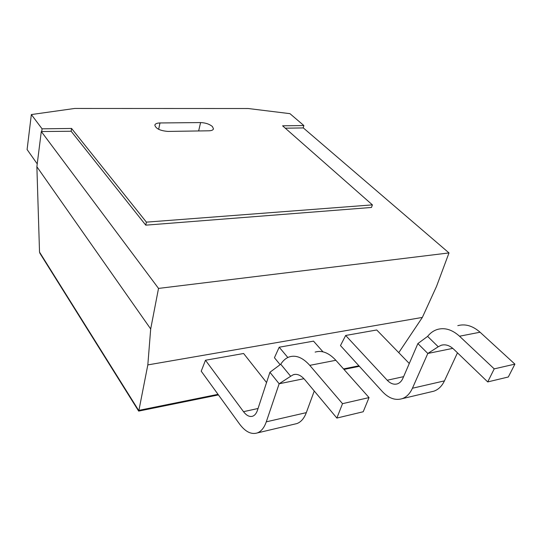<?xml version="1.0" encoding="UTF-8"?>
<svg xmlns="http://www.w3.org/2000/svg" width="542" height="542" viewBox="0 0 542 542"><rect width="100%" height="100%" fill="white"/><g stroke="black" fill="none" stroke-linecap="round" stroke-linejoin="round"><path stroke-width="0.81" d="M212.437 126.564C209.456 124.098 205.506 122.77 200.587 122.573L159.978 122.959C156.95 123.041 155.229 123.759 154.829 125.121C155.791 128.671 160.175 130.771 167.986 131.428L208.907 130.798C211.576 130.71 213.094 130.073 213.473 128.881L212.437 126.564M40.04 253.466L39.525 252.091L36.876 166.74L150.69 328.953L158.521 288.412L41.294 131.537L71.151 131.252L145.764 225.16L371.473 207.464L372.408 204.876L282.585 125.812L303.866 125.548L303.161 127.932L285.282 128.19M41.294 131.537L36.876 166.74M398.763 352.659L422.353 317.416L436.534 286.372L449 252.924L158.521 288.412M150.69 328.953L147.824 364.908L422.353 317.416M147.824 364.908L138.772 411.087M266.556 382.55L243.615 353.499L205.479 360.24L201.224 371.189L239.584 424.068C245.377 431.811 251.292 434.765 257.321 432.929C261.237 431.418 264.225 427.719 266.285 421.839L279.15 383.77L269.923 372.279L280.749 364.217L290.668 376.277L279.15 383.77L303.947 378.709M322.991 351.839L313.533 341.142L279.205 347.212L274.428 357.727L280.106 364.637M409.285 363.492L376.731 329.976L345.661 335.464L340.478 345.579L382.422 391.629C388.736 398.323 395.294 400.673 402.096 398.695C406.527 397.123 409.969 393.634 412.435 388.235L427.814 353.465L417.882 343.574L427.611 336.379L438.241 346.765L427.814 353.465L452.794 348.371M438.241 346.765L441.202 345.261C445.388 344.075 449.521 345.356 453.6 349.102L487.719 381.927L494.216 368.872L459.521 336.216C452.204 329.651 444.833 327.388 437.428 329.441C433.593 330.627 430.321 332.944 427.611 336.379M494.216 368.872L514.9 364.129L480.063 332.219C472.699 325.796 465.28 323.615 457.794 325.661M514.9 364.129L508.315 376.988L487.719 381.927M290.668 376.277L293.31 374.718C297.084 373.573 300.878 375.186 304.699 379.563L336.86 418.065L342.51 403.675L309.76 365.362C302.89 357.686 296.122 354.854 289.455 356.86C286.007 358.032 283.107 360.491 280.749 364.217M342.51 403.675L369.041 397.584L335.844 360.288C328.872 352.808 321.975 350.078 315.153 352.097M369.041 397.584L363.215 411.751L336.86 418.065M303.195 127.81L449 252.924M303.866 125.548L289.95 113.657L248.236 108.522L74.674 108.461L31.348 114.558L42.073 128.827L71.571 128.454L71.151 131.252M42.073 128.827L41.707 131.672M31.348 114.558L27.1 149.538L37.127 163.759M71.571 128.454L146.394 222.145L372.408 204.876M146.394 222.145L145.764 225.16M269.923 372.279L257.491 410.199C256.407 413.397 254.808 415.396 252.68 416.202C249.591 417.13 246.535 415.626 243.514 411.676L205.479 360.24M294.502 424.142L296.935 423.566C301.013 422.028 304.143 418.383 306.325 412.631L314.258 391.012M287.836 357.517L279.205 347.212M417.882 343.574L402.936 378.214C401.636 381.141 399.779 383.025 397.381 383.858C393.885 384.861 390.497 383.648 387.212 380.24L345.661 335.464M431.195 391.812L433.878 391.175C438.39 389.596 441.906 386.168 444.44 380.877L457.468 352.822M198.657 130.954L200.587 122.573M138.617 410.416L218.019 394.339M343.526 368.919L358.906 365.809M39.525 252.091L138.623 410.375M243.514 411.676L258.053 408.492M266.285 421.839L306.325 412.631M309.76 365.362L335.844 360.288M387.212 380.24L403.614 376.649M412.435 388.235L444.44 380.877M459.521 336.216L480.063 332.219M158.671 129.321L159.978 122.959M138.596 411.012L39.857 253.182M359.36 366.311L343.987 369.434M218.433 394.915L138.691 411.1M257.321 432.929L296.935 423.566M293.31 374.718L295.16 374.353M402.096 398.695L433.878 391.175M441.202 345.261L443.248 344.847"/></g></svg>
